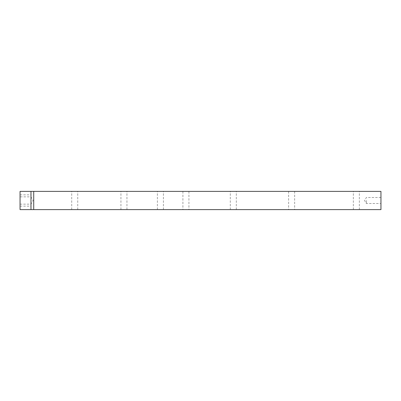 <?xml version="1.0" encoding="UTF-8"?>
<svg xmlns="http://www.w3.org/2000/svg" width="401" height="401" viewBox="0 0 401 401"><rect width="100%" height="100%" fill="white"/><g stroke="black" fill="none" stroke-linecap="round" stroke-linejoin="round"><path stroke-width="0.3" stroke-dasharray="2 1.5" d="M380.95 200.5L380.95 203.507L380.95 200.5M380.95 209.613L380.95 191.387L20.05 191.387L20.05 209.613L380.95 209.613M30.987 200.5L30.987 206.149L30.987 200.5M30.987 209.613L30.987 191.387M20.05 200.5L20.05 206.149L20.05 200.5M160.4 209.613L163.407 209.613L160.4 209.613M123.944 209.613L126.952 209.613L123.944 209.613M74.731 209.613L77.739 209.613L74.731 209.613M356.344 209.613L359.351 209.613L356.344 209.613M233.307 209.613L236.314 209.613L233.307 209.613M291.637 209.613L294.645 209.613L291.637 209.613M185.919 209.613L188.926 209.613L185.919 209.613M160.4 191.387L163.407 191.387L160.4 191.387M123.944 191.387L126.952 191.387L123.944 191.387M74.731 191.387L77.739 191.387L74.731 191.387M356.344 191.387L359.351 191.387L356.344 191.387M233.307 191.387L236.314 191.387L233.307 191.387M291.637 191.387L294.645 191.387L291.637 191.387M185.919 191.387L188.926 191.387L185.919 191.387M366.369 200.5L366.369 203.507L366.369 200.5M20.05 206.149L30.987 206.149M20.05 194.851L30.987 194.851M20.05 204.144L30.987 204.144L33.093 200.5L30.987 196.856L20.05 196.856M182.911 191.387L182.911 209.613M188.926 191.387L188.926 209.613M288.63 191.387L288.63 209.613M294.645 191.387L294.645 209.613M236.314 209.613L236.314 191.387M230.299 209.613L230.299 191.387M359.351 209.613L359.351 191.387M353.336 209.613L353.336 191.387M77.739 209.613L77.739 191.387M71.724 209.613L71.724 191.387M126.952 209.613L126.952 191.387M120.937 209.613L120.937 191.387M163.407 209.613L163.407 191.387M157.392 209.613L157.392 191.387M380.95 197.492L366.369 197.492L364.559 200.5L366.369 203.507L380.95 203.507"/><path stroke-width="0.6" d="M33.719 209.613L380.95 209.613L380.95 191.387L33.719 191.387L33.719 209.613L30.987 209.613L30.987 191.387L20.05 191.387L20.05 209.613L30.987 209.613M30.987 191.387L33.719 191.387"/></g></svg>
